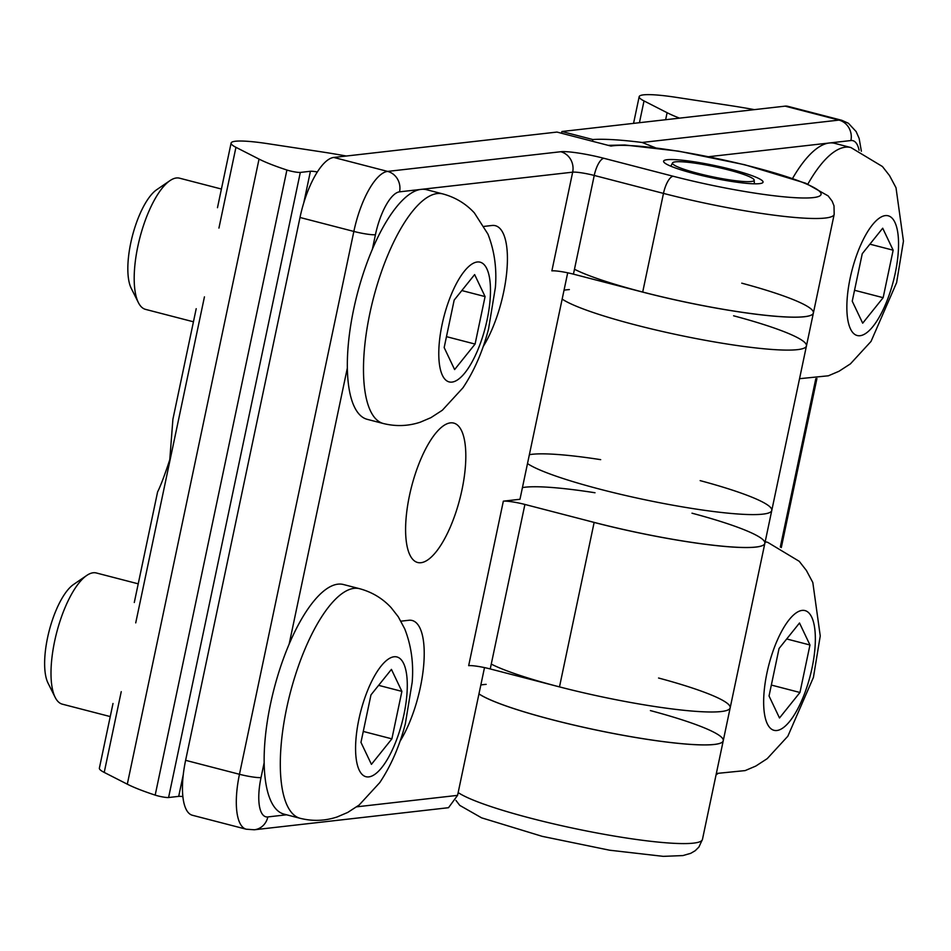 <?xml version="1.0" encoding="UTF-8"?>
<svg xmlns="http://www.w3.org/2000/svg" width="951" height="951" viewBox="0 0 951 951"><rect width="100%" height="100%" fill="white"/><g stroke="black" fill="none" stroke-linecap="round" stroke-linejoin="round"><path stroke-width="1.43" d="M286.596 814.793L267.825 816.933A16.94 15.751 -96.5 0 1 254.345 829.771L448.492 807.708L457.574 795.369L356.768 806.817M573.441 274.15L594.244 175.448A16.94 2.092 -168.1 0 0 572.668 172.167A16.94 15.751 -96.5 0 0 560.745 151.732L387.628 171.406A16.94 15.751 83.5 0 1 399.551 191.84L572.668 172.167L551.877 270.869A16.94 2.092 -168.1 0 1 573.441 274.15L642.686 292.1A127.054 15.703 11.9 0 0 813.378 313.022A127.054 15.703 11.9 0 0 741.756 283.172M484.499 667.602L457.574 795.369M691.995 513.195A127.054 15.703 -168.1 0 1 764.854 543.318A127.054 15.703 -168.1 0 1 594.149 522.396L524.904 504.446A16.94 2.092 11.9 0 0 503.341 501.165L519.971 499.275L567.699 272.806M400.953 621.169L408.835 620.278A72.003 24.904 -75.5 0 1 412.175 620.492A72.003 24.904 -75.5 0 1 423.48 667.495A72.003 24.904 -75.5 0 1 399.979 741.388M409.429 495.78A72.003 24.904 -75.5 0 1 453.77 423.1A72.003 24.904 -75.5 0 1 463.399 482.407A72.003 24.904 -75.5 0 1 430.72 557.583A72.003 24.904 -75.5 0 1 417.632 562.493A72.003 24.904 -75.5 0 1 409.429 495.78M484.142 226.386L492.036 225.482A72.003 24.904 -75.5 0 1 495.364 225.696A72.003 24.904 -75.5 0 1 506.681 272.699A72.003 24.904 -75.5 0 1 483.179 346.604M503.341 501.165L468.677 665.652A16.94 2.092 -168.1 0 1 490.24 668.945L559.485 686.895A127.054 15.703 11.9 0 0 730.178 707.817A127.054 15.703 -168.1 0 1 628.932 702.171A127.054 15.703 -168.1 0 1 491.263 664.095M185.611 760.325L300.005 217.482A59.295 20.506 104.5 0 1 333.777 157.45L387.628 171.406A59.295 20.506 104.5 0 0 353.855 231.438L239.462 774.28L185.611 760.325A59.295 20.506 104.5 0 0 192.375 815.257L246.226 829.213A59.295 20.506 104.5 0 1 239.462 774.28A16.94 2.092 11.9 0 0 261.026 777.561L264.128 762.857M333.777 157.45L556.977 132.07L611.018 146.085A110.114 13.611 -168.1 0 1 749.364 166.045A110.114 13.611 -168.1 0 1 814.139 197.499A110.114 13.611 -168.1 0 1 673.13 176.244L603.885 158.294A33.879 4.184 11.9 0 0 560.745 151.732M694.765 173.783A50.819 6.277 -168.1 0 1 663.584 161.194A50.819 6.277 -168.1 0 1 714.617 165.533A50.819 6.277 -168.1 0 1 763.047 182.164A50.819 6.277 -168.1 0 1 694.765 173.783M522.812 487.53A127.054 15.703 -168.1 0 1 595.017 492.761M675.4 161.848A41.749 5.159 11.9 0 0 672.535 162.906A41.749 5.159 11.9 0 0 712.251 176.731A41.749 5.159 11.9 0 0 754.179 180.108A41.749 5.159 11.9 0 0 720.929 168.077A41.749 5.159 11.9 0 0 675.4 161.848M592.485 141.283L592.853 139.535A135.529 16.749 -168.1 0 1 642.139 142.472L655.382 147.75M650.389 710.587A127.054 15.703 -168.1 0 1 723.247 740.722A127.054 15.703 -168.1 0 1 613.882 733.554A127.054 15.703 -168.1 0 1 478.959 693.873M480.837 684.993A127.054 15.703 -168.1 0 1 486.163 684.363M733.59 315.791A127.054 15.703 -168.1 0 1 806.448 345.926A127.054 15.703 -168.1 0 1 697.071 338.758A127.054 15.703 -168.1 0 1 562.16 299.089A127.054 15.703 11.9 0 0 697.071 338.758A127.054 15.703 11.9 0 0 806.448 345.926L771.784 510.425A127.054 15.703 11.9 0 0 700.15 480.624M564.038 290.21A127.054 15.703 -168.1 0 1 569.352 289.579M592.853 139.535L561.922 131.511L785.134 106.143L838.984 120.099A16.94 15.751 83.5 0 1 850.907 140.546A42.355 14.645 -75.5 0 1 859.086 150.258M861.368 151.245L859.169 138.489L856.138 131.571L848.423 123.273L841.73 120.278L787.868 106.322A59.295 20.506 104.5 0 0 785.134 106.143M527.496 463.577A127.054 15.703 11.9 0 0 662.407 503.257A127.054 15.703 11.9 0 0 771.784 510.425A127.054 15.703 11.9 0 1 662.407 503.257A127.054 15.703 11.9 0 1 527.496 463.577M561.922 131.511L561.554 133.259M658.556 678.015A127.054 15.703 -168.1 0 1 730.178 707.817L764.854 543.318M730.178 707.817L723.236 740.77A127.054 15.703 -168.1 0 1 613.87 733.59A127.054 15.703 -168.1 0 1 478.959 693.921M585.709 520.209A127.054 15.703 11.9 0 0 764.842 543.366L771.784 510.425M600.687 459.654A127.054 15.703 11.9 0 0 529.362 454.697M574.475 269.252A127.054 15.703 11.9 0 0 712.133 307.328A127.054 15.703 11.9 0 0 813.39 312.986L834.182 214.332A127.054 15.703 11.9 0 1 663.477 193.398A16.94 5.861 -75.5 0 1 673.13 176.244M193.445 321.795L145.527 309.372A67.759 23.442 -75.5 0 1 138.37 302.584A67.759 23.442 -75.5 0 1 137.8 246.582A67.759 23.442 -75.5 0 1 169.979 180.631A67.759 23.442 -75.5 0 1 179.537 178.182L221.417 189.035M383.324 423.516L367.169 419.32A118.59 41.024 -75.5 0 1 353.641 309.455A118.59 41.024 -75.5 0 1 426.678 189.736L442.833 193.921A118.59 41.024 104.5 0 0 369.796 313.64A118.59 41.024 104.5 0 0 383.324 423.516C395.889 426.619 408.205 426.179 420.283 422.185L430.898 417.667L442.346 410.238L462.959 387.806C474.216 370.926 482.739 351.323 488.541 329.022L495.376 287.523C496.933 268.539 494.461 250.743 487.934 234.101L474.371 212.905C465.776 203.609 455.256 197.285 442.833 193.921M169.979 180.631L156.749 189.677A54.778 18.949 104.5 0 0 130.751 242.992A54.778 18.949 104.5 0 0 131.202 288.248L138.37 302.584M444.165 347.579L454.174 300.088L474.632 274.589L485.081 296.581L475.084 344.072L454.614 369.57L444.165 347.579M446.471 336.654L475.084 344.072M461.829 290.554L485.081 296.581M110.245 716.578L62.338 704.168A67.759 23.442 -75.5 0 1 55.17 697.38A67.759 23.442 -75.5 0 1 54.611 641.378A67.759 23.442 -75.5 0 1 86.779 575.426A67.759 23.442 -75.5 0 1 96.348 572.977L138.228 583.831M300.124 818.3L283.969 814.115A118.59 41.024 -75.5 0 1 270.453 704.239A118.59 41.024 -75.5 0 1 343.477 584.532L359.644 588.717A118.59 41.024 104.5 0 0 286.608 708.436A118.59 41.024 104.5 0 0 300.124 818.3C312.689 821.414 325.004 820.975 337.082 816.98L347.697 812.451L359.145 805.033L379.77 782.602C391.027 765.721 399.551 746.119 405.34 723.806L412.175 682.307C413.744 663.334 411.26 645.527 404.746 628.896L398.291 616.807L391.17 607.689C382.575 598.405 372.067 592.081 359.644 588.717M86.779 575.426L73.56 584.473A54.778 18.949 104.5 0 0 47.55 637.788A54.778 18.949 104.5 0 0 48.002 683.044L55.17 697.38M360.964 742.374L370.973 694.884L391.432 669.385L401.893 691.377L391.883 738.856L371.425 764.354L360.964 742.374M363.27 731.438L391.883 738.856M378.629 685.35L401.893 691.377M769.038 695.989L779.047 648.511L799.506 623L809.967 644.992L799.957 692.483L779.499 717.981L769.038 695.989M771.344 685.065L799.957 692.483M786.703 638.965L809.967 644.992M792.575 178.419A118.59 41.024 -75.5 0 1 834.752 143.351L850.907 147.548A118.59 41.024 104.5 0 0 807.863 184.114M852.239 301.194L862.248 253.715L882.706 228.216L893.155 250.196L883.146 297.687L862.688 323.185L852.239 301.194M854.545 290.269L883.146 297.687M869.903 244.169L893.155 250.196M317.372 171.953A10.164 1.26 11.9 0 0 310.418 171.275L300.314 172.428A8.488 1.046 -168.1 0 1 286.905 170.027A121.978 15.073 -168.1 0 1 259.041 159.09L235.943 147.322A61.874 7.644 -168.1 0 1 231.105 143.054A61.874 7.644 -168.1 0 1 267.885 143.696L321.997 151.934A121.978 15.073 -168.1 0 1 346.319 156.023M196.203 308.695L172.904 419.26L169.777 459.713C164.594 475.393 160.529 486.127 157.593 491.929L134.293 602.494M113.003 703.49L99.379 768.135A61.874 7.644 11.9 0 0 104.218 772.414L127.303 784.183A121.978 15.073 11.9 0 0 155.179 795.119A8.488 1.046 11.9 0 0 168.589 797.52L178.693 796.367A10.164 1.26 -168.1 0 1 182.854 796.605M679.525 118.15A121.978 15.073 -168.1 0 1 667.103 112.705L644.017 100.937A61.874 7.644 -168.1 0 1 639.179 96.669A61.874 7.644 -168.1 0 1 675.959 97.311L730.059 105.549A121.978 15.073 -168.1 0 1 754.393 109.638M642.686 292.1L663.477 193.398L594.244 175.448A16.94 5.861 -75.5 0 1 603.885 158.294M300.005 217.482L353.855 231.438A16.94 2.092 11.9 0 0 375.431 234.719A42.355 14.645 -75.5 0 1 399.551 191.84M289.128 644.231L347.329 368.061M372.328 249.435L375.431 234.719M267.825 816.933A42.355 14.645 -75.5 0 1 261.026 777.561M490.24 668.945L524.904 504.446M559.485 686.895L594.149 522.396M815.815 378.664L780.319 547.063M723.247 740.722L702.456 839.412A127.054 15.703 -168.1 0 1 593.079 832.244A127.054 15.703 -168.1 0 1 458.168 792.575M841.73 120.278A59.295 20.506 104.5 0 0 838.984 120.099L642.139 142.472M708.733 156.701L850.907 140.546M442.06 324.648A61.839 21.386 -75.5 0 1 486.864 268.8A61.839 21.386 -75.5 0 1 464.956 372.792A61.839 21.386 -75.5 0 1 442.06 324.648M358.86 719.443A61.839 21.386 -75.5 0 1 403.676 663.596A61.839 21.386 -75.5 0 1 381.755 767.588A61.839 21.386 -75.5 0 1 358.86 719.443M766.934 673.058A61.839 21.386 -75.5 0 1 811.738 617.211A61.839 21.386 -75.5 0 1 789.829 721.203A61.839 21.386 -75.5 0 1 766.934 673.058M716.341 773.484L745.156 770.595L755.772 766.078L767.219 758.648L787.844 736.217L813.414 677.433L820.249 635.934L812.82 582.511L806.365 570.422L799.244 561.316L767.707 542.343A118.59 41.024 104.5 0 0 765.139 541.915M850.135 278.263A61.839 21.386 -75.5 0 1 894.939 222.415A61.839 21.386 -75.5 0 1 873.018 326.419A61.839 21.386 -75.5 0 1 850.135 278.263M204.441 296.855L135.731 622.881M235.943 147.322L218.932 228.085M310.418 171.275L303.773 202.86M183.246 774.78L178.693 796.367M300.314 172.428L168.589 797.52M286.905 170.027L155.179 795.119M259.041 159.09L127.303 784.183M121.241 691.65L104.218 772.414M644.017 100.937L639.429 122.703M667.103 112.705L665.629 119.731M608.164 145.348L624.831 144.992L678.538 151.15L744.669 164.737L805.735 183.246L828.131 195.894L832.149 201.16L834.003 205.844L834.182 214.332M254.345 829.771L246.226 829.213M672.535 162.906L670.847 166.211M754.179 180.108L754.381 183.816M717.827 773.65L716.067 774.803M816.933 378.51L781.306 547.562M702.456 839.412L698.902 847.056L695.217 850.705L690.735 853.32L682.901 855.579L663.227 856.352L609.555 850.206L542.26 836.357L481.586 817.836L459.773 805.39L455.957 800.421M806.448 345.926L813.39 312.986M767.707 542.343L765.198 541.69M799.541 378.688L828.357 375.8L838.972 371.282L850.42 363.864L871.033 341.421L896.615 282.637L903.45 241.138L896.008 187.727L889.554 175.626L882.433 166.52L850.907 147.548M217.482 207.698L231.105 143.054M633.556 123.368L639.179 96.669"/></g></svg>

